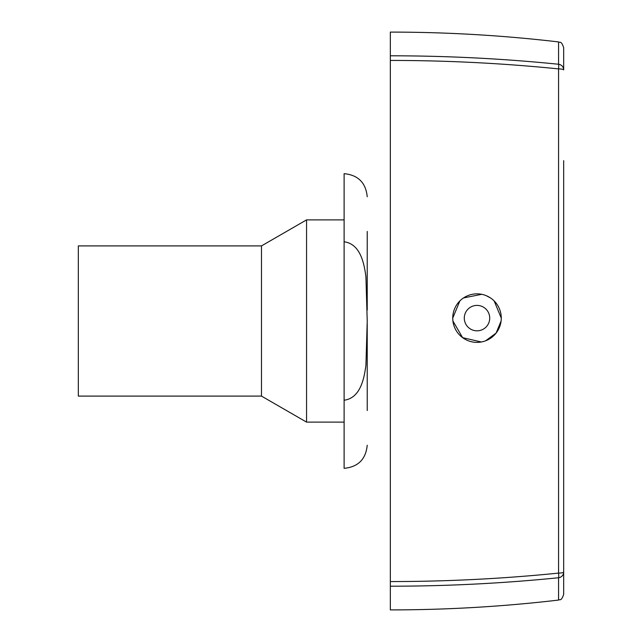 <?xml version="1.0" encoding="UTF-8"?>
<svg xmlns="http://www.w3.org/2000/svg" width="642" height="642" viewBox="0 0 642 642"><rect width="100%" height="100%" fill="white"/><g stroke="black" fill="none" stroke-linecap="round" stroke-linejoin="round"><path stroke-width="0.96" d="M459.849 300.954L452.738 318.111A24.268 24.268 0 0 1 477.006 293.843A24.268 24.268 0 0 1 501.274 318.111L494.163 300.954M490.472 297.928L486.291 295.689M481.733 294.309L463.532 297.928M563.676 160.66L563.676 594.332C561.124 601.883 559.936 598.922 558.572 600.069L558.572 577.744A1188.904 840.683 180 0 1 390.336 586.202L390.336 573.065M558.572 600.069A1444.5 1444.5 0 0 1 390.336 609.9L390.336 46.545M390.336 32.1A1444.5 1444.5 0 0 1 558.572 41.931C559.936 43.078 561.124 40.117 563.676 47.669L563.676 69.906A5.778 1.019 180 0 0 558.572 68.895A1188.904 840.683 180 0 0 390.336 60.436L390.336 32.1M501.233 319.555L501.274 318.111A24.268 24.268 0 0 1 477.006 342.379A24.268 24.268 0 0 1 452.738 318.111L452.907 321L462.617 337.652L481.364 341.985M485.609 340.806L496.13 333.054L501.105 321M390.336 55.798A1188.904 840.683 0 0 1 558.572 64.256A5.778 5.69 0 0 1 563.676 69.906M390.336 581.564A1188.904 840.683 0 0 0 558.572 573.105A5.778 1.019 0 0 0 563.676 572.094A5.778 5.69 180 0 1 558.572 577.744A5.778 0.578 84.2 0 0 558.572 573.105L558.572 68.895A5.778 0.578 95.8 0 0 558.572 64.256L558.572 41.931M261.487 245.902L261.487 396.098L78.324 396.098L78.324 245.902L261.487 245.902L306.555 219.885L344.112 219.885M261.487 396.098L306.555 422.115L306.555 219.885M367.224 231.441L367.224 310.062M367.224 323.761L367.224 410.559M344.112 400.223C360.395 398.104 364.158 378.644 365.924 365.258L367.224 321L365.916 276.702C364.15 263.437 360.491 243.992 344.112 241.777L344.112 468.339C358.148 466.967 365.852 459.263 367.224 445.227M367.224 196.773C365.852 182.737 358.148 175.033 344.112 173.661L344.112 241.777M489.718 318.111A12.712 12.712 0 0 0 477.006 305.399A12.712 12.712 0 0 0 464.294 318.111A12.712 12.712 0 0 0 477.006 330.823A12.712 12.712 0 0 0 489.718 318.111M501.274 318.111A24.268 24.268 0 0 1 477.006 342.379A24.268 24.268 0 0 1 452.738 318.111M306.555 422.115L344.112 422.115"/></g></svg>
